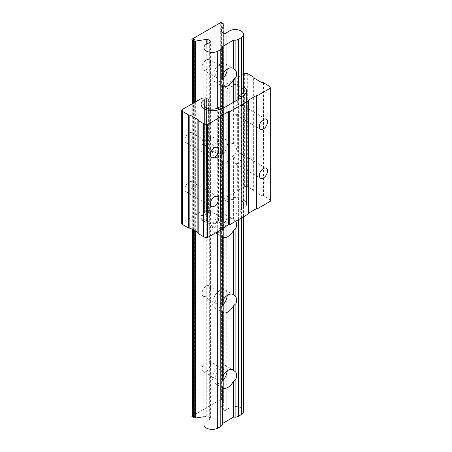 <?xml version="1.0" encoding="UTF-8"?>
<svg xmlns="http://www.w3.org/2000/svg" width="452" height="452" viewBox="0 0 452 452"><rect width="100%" height="100%" fill="white"/><g stroke="black" fill="none" stroke-linecap="round" stroke-linejoin="round"><path stroke-width="0.34" stroke-dasharray="2.26 1.69" d="M243.238 86.394A11.373 6.565 0 0 0 227.147 86.394A11.373 6.565 180 0 1 243.555 86.586A11.373 6.565 0 0 0 243.238 86.394M243.238 199.485A11.373 6.565 0 0 0 227.147 199.485A11.373 6.565 180 0 1 239.543 198.061A11.373 6.565 180 0 1 246.566 204.123A11.373 6.565 0 0 0 243.238 199.485M243.555 89.728A8.509 4.91 0 0 0 241.351 87.518L241.289 87.479A8.509 4.91 0 0 0 229.254 87.479L226.949 88.812L224.949 87.66L227.147 86.394L227.147 199.485L227.147 86.394L224.949 87.66L224.949 200.75L227.147 199.485L224.949 200.75L224.09 200.253A0.938 0.542 180 0 1 224 200.027A0.938 0.542 180 0 1 224.034 199.886L224.91 197.999L237.323 190.829L237.323 163.46A5.769 3.333 120 0 1 234.983 163.471L260.533 178.224M181.71 223.503A2.345 1.356 180 0 1 182.399 222.542L201.858 211.304L205.129 210.802A0.938 0.542 180 0 1 205.762 210.83L206.626 211.333L204.428 212.598L204.428 99.508A11.373 6.565 0 0 0 203.942 99.807A11.373 6.565 180 0 1 204.428 99.508L204.428 212.598A11.373 6.565 0 0 0 201.095 217.242A11.373 6.565 180 0 1 204.428 212.598L206.626 211.333L208.621 212.485L206.315 213.813A8.509 4.91 0 0 0 203.824 217.288A8.509 4.91 0 0 0 206.315 220.762L206.378 220.796A8.509 4.91 0 0 0 218.412 220.796L220.717 219.469L222.712 220.621L222.712 107.531L222.712 220.621L223.542 221.096L241.865 210.519L241.04 210.039L243.238 208.767L243.238 95.683L243.238 208.767A11.373 6.565 0 0 0 246.566 204.123A11.373 6.565 180 0 1 243.238 208.767L241.04 210.039L241.04 97.909L241.04 210.039L239.04 208.886L241.351 207.553A8.509 4.91 0 0 0 243.843 204.078A8.509 4.91 0 0 0 241.351 200.609L241.289 200.569A8.509 4.91 0 0 0 229.254 200.569L226.949 201.903L224.949 200.75L224.949 87.66L224.09 87.163L224.09 200.253M239.04 208.886L239.04 99.061M226.949 88.812L226.949 201.903M205.762 210.83L205.762 97.745L206.626 98.242L206.626 211.333L206.626 98.242L204.428 99.508L206.626 98.242L208.621 99.395L206.315 100.728A8.509 4.91 0 0 0 203.942 103.378M201.095 217.242A11.373 6.565 0 0 0 208.118 223.311A11.373 6.565 0 0 0 220.514 221.887A11.373 6.565 180 0 1 204.428 221.887A11.373 6.565 180 0 1 201.095 217.242L201.095 104.152L201.095 217.242M222.712 220.621L220.514 221.887L220.514 108.796L220.514 221.887L222.712 220.621M220.717 106.378L220.717 219.469M208.621 212.485L208.621 99.395M237.323 190.829L238.153 190.829L238.153 163.014A5.769 3.333 120 0 0 241.69 157.917A5.769 3.333 120 0 0 240.752 153.477A5.769 3.333 120 0 0 238.153 153.612L238.153 114.006A5.769 3.333 120 0 0 241.69 108.915A5.769 3.333 120 0 0 240.752 104.468A5.769 3.333 120 0 0 238.153 104.604L238.153 77.264L243.555 74.145M224.91 197.999L224.91 84.908L237.323 77.744L237.323 105.113L238.153 105.073L238.153 104.604M238.153 114.006L238.153 114.492L237.323 114.452A5.769 3.333 120 0 1 234.983 114.469L260.533 129.215M237.323 114.452L237.323 154.121L238.153 154.081L238.153 153.612M238.153 163.014L238.153 163.5L237.323 163.46M188.902 191.456A5.769 3.333 120 0 0 192.671 186.371A5.769 3.333 120 0 0 191.784 181.749A5.769 3.333 120 0 0 188.902 182.032A5.769 3.333 120 0 0 185.128 187.122A5.769 3.333 120 0 0 186.015 191.744A5.769 3.333 120 0 0 188.902 191.456M188.902 142.453A5.769 3.333 120 0 0 192.671 137.368A5.769 3.333 120 0 0 191.784 132.741A5.769 3.333 120 0 0 188.902 133.029A5.769 3.333 120 0 0 185.128 138.114A5.769 3.333 120 0 0 186.015 142.742A5.769 3.333 120 0 0 188.902 142.453M238.153 190.354L244.374 186.761A2.345 1.356 180 0 1 247.69 186.761L253.826 190.303A0.938 0.542 180 0 1 254.097 190.687A0.938 0.542 180 0 1 253.826 191.072L262.115 195.857A0.938 0.542 180 0 1 263.443 195.857L268.917 199.016A4.689 2.706 180 0 1 270.29 200.931M238.153 105.073L238.153 77.264M237.323 105.113A5.769 3.333 120 0 0 234 110.192A5.769 3.333 120 0 0 234.983 114.469M237.323 154.121A5.769 3.333 120 0 0 234 159.2A5.769 3.333 120 0 0 234.983 163.471M238.153 154.081L238.153 114.492M238.153 190.829L238.153 163.5M201.858 211.304L201.858 98.22M248.611 213.135L248.018 213.474L248.6 213.813A0.938 0.542 180 0 1 248.611 213.813L248.6 100.723M220.966 229.096L220.373 229.435L220.955 229.774A0.938 0.542 180 0 1 220.966 229.774M197.874 233.17A0.938 0.542 180 0 1 198.151 232.786L197.874 232.435M248.018 213.474L248.018 100.384M220.373 229.435L220.373 116.345M198.315 232.69L198.315 119.605M203.942 97.898L205.129 97.711A0.938 0.542 180 0 1 205.762 97.745M224.09 87.163A0.938 0.542 180 0 1 224 86.937A0.938 0.542 180 0 1 224.034 86.795L224.91 84.908M237.323 77.744L238.153 77.744M253.657 191.168L253.657 78.077M261.951 195.953L261.951 82.863M223.542 221.096L223.542 108.005M241.865 210.519L241.865 97.429M227.254 370.804A10.39 6 120 0 0 225.13 365.301A10.39 6 120 0 0 219.932 365.815A10.39 6 120 0 0 213.146 374.968A10.39 6 120 0 0 214.74 383.296A10.39 6 120 0 0 219.932 382.782A10.39 6 120 0 0 222.209 381.047M223.729 374.296A6.006 3.469 120 0 0 222.932 369.098A6.006 3.469 120 0 0 219.932 369.397A6.006 3.469 120 0 0 216.011 374.685A6.006 3.469 120 0 0 216.932 379.499A6.006 3.469 120 0 0 219.932 379.2A6.006 3.469 120 0 0 222.384 376.889M206.287 371.324A6.006 3.469 120 0 0 210.208 366.03A6.006 3.469 120 0 0 209.287 361.221A6.006 3.469 120 0 0 206.287 361.515A6.006 3.469 120 0 0 202.366 366.809A6.006 3.469 120 0 0 203.281 371.617A6.006 3.469 120 0 0 206.287 371.324M227.254 295.41A10.39 6 120 0 0 225.13 289.907A10.39 6 120 0 0 219.932 290.421A10.39 6 120 0 0 213.146 299.574A10.39 6 120 0 0 214.74 307.902A10.39 6 120 0 0 219.932 307.388A10.39 6 120 0 0 222.209 305.654M223.729 298.902A6.006 3.469 120 0 0 222.932 293.704A6.006 3.469 120 0 0 219.932 294.003A6.006 3.469 120 0 0 216.011 299.292A6.006 3.469 120 0 0 216.932 304.106A6.006 3.469 120 0 0 219.932 303.806A6.006 3.469 120 0 0 222.384 301.495M206.287 295.93A6.006 3.469 120 0 0 210.208 290.636A6.006 3.469 120 0 0 209.287 285.828A6.006 3.469 120 0 0 206.287 286.122A6.006 3.469 120 0 0 202.366 291.416A6.006 3.469 120 0 0 203.281 296.224A6.006 3.469 120 0 0 206.287 295.93M235.876 221.57L233.39 219.305A10.39 6 120 0 0 233.079 219.107A10.39 6 120 0 0 227.887 219.621A10.39 6 120 0 0 222.384 225.661L222.384 160.68C221.802 159.025 221.802 156.787 222.384 153.968L222.384 107.339M224.966 226.785A10.39 6 120 0 0 225.13 214.514A10.39 6 120 0 0 219.932 215.028A10.39 6 120 0 0 213.146 224.186A10.39 6 120 0 0 214.74 232.509A10.39 6 120 0 0 219.932 231.995A10.39 6 120 0 0 222.209 230.266M219.932 228.413A6.006 3.469 120 0 0 223.853 223.124A6.006 3.469 120 0 0 222.932 218.31A6.006 3.469 120 0 0 219.932 218.61A6.006 3.469 120 0 0 216.011 223.898A6.006 3.469 120 0 0 216.932 228.712A6.006 3.469 120 0 0 219.932 228.413M206.287 220.536A6.006 3.469 120 0 0 210.208 215.242A6.006 3.469 120 0 0 209.287 210.434A6.006 3.469 120 0 0 206.287 210.728A6.006 3.469 120 0 0 202.366 216.022A6.006 3.469 120 0 0 203.281 220.83A6.006 3.469 120 0 0 206.287 220.536M235.876 221.164L235.876 152.889C236.888 150.318 236.888 148.081 235.876 146.177L233.39 143.911A10.39 6 120 0 0 233.079 143.713A10.39 6 120 0 0 227.887 144.228A10.39 6 120 0 0 222.384 150.267L222.384 85.287M235.876 152.889L233.39 155.155A10.39 6 120 0 1 227.887 161.195A10.39 6 120 0 1 222.689 161.709A10.39 6 120 0 1 222.384 161.505M219.932 156.601A10.39 6 120 0 0 226.718 147.448A10.39 6 120 0 0 225.13 139.12A10.39 6 120 0 0 219.932 139.634A10.39 6 120 0 0 213.146 148.793A10.39 6 120 0 0 214.74 157.115A10.39 6 120 0 0 219.932 156.601M219.932 153.019A6.006 3.469 120 0 0 223.853 147.731A6.006 3.469 120 0 0 222.932 142.917A6.006 3.469 120 0 0 219.932 143.216A6.006 3.469 120 0 0 216.011 148.505A6.006 3.469 120 0 0 216.932 153.318A6.006 3.469 120 0 0 219.932 153.019M206.287 145.143A6.006 3.469 120 0 0 210.208 139.849A6.006 3.469 120 0 0 209.287 135.041A6.006 3.469 120 0 0 206.287 135.34A6.006 3.469 120 0 0 202.366 140.629A6.006 3.469 120 0 0 203.281 145.442A6.006 3.469 120 0 0 206.287 145.143M227.254 69.235A10.39 6 120 0 0 225.13 63.726A10.39 6 120 0 0 219.932 64.24A10.39 6 120 0 0 213.146 73.399A10.39 6 120 0 0 214.74 81.722A10.39 6 120 0 0 219.932 81.207A10.39 6 120 0 0 222.209 79.479M223.729 72.721A6.006 3.469 120 0 0 222.932 67.523A6.006 3.469 120 0 0 219.932 67.823A6.006 3.469 120 0 0 216.011 73.117A6.006 3.469 120 0 0 216.932 77.925A6.006 3.469 120 0 0 219.932 77.625A6.006 3.469 120 0 0 222.384 75.314M206.287 69.749A6.006 3.469 120 0 0 210.208 64.461A6.006 3.469 120 0 0 209.287 59.647A6.006 3.469 120 0 0 206.287 59.946A6.006 3.469 120 0 0 202.366 65.235A6.006 3.469 120 0 0 203.281 70.049A6.006 3.469 120 0 0 206.287 69.749M203.942 416.733L206.762 416.298A1.175 0.678 180 0 1 207.892 416.473L210.417 417.93A1.407 0.814 180 0 1 210.83 418.501A1.407 0.814 180 0 1 209.926 419.264L206.005 421.462A8.283 4.786 0 0 0 203.942 424.62M206.005 421.462L206.005 44.499M233.39 219.305L233.39 155.155M222.384 304.755L222.384 236.074M222.384 228.277L222.384 160.68M222.384 229.362L222.384 225.661M222.384 380.149L222.384 311.468M222.384 424.97L222.384 386.861M233.39 143.911L233.39 102.321M235.876 146.177L235.876 100.886M222.384 153.968L222.384 150.267M222.384 78.575L222.384 46.567M243.555 411.314A8.283 4.786 0 0 0 238.684 406.958A8.283 4.786 0 0 0 229.802 407.721L225.994 409.987A1.407 0.814 180 0 1 223.683 410.269L221.158 408.811A1.175 0.678 180 0 1 220.813 408.331A1.175 0.678 180 0 1 220.858 408.156L223.909 401.574A1.175 0.678 0 0 0 223.949 401.399A1.175 0.678 0 0 0 223.604 400.924L221.599 399.76A1.175 0.678 0 0 0 220.695 399.562L220.695 22.6M226.226 409.631L226.226 32.668M229.802 407.721L229.802 30.759M241.492 217.92L241.492 94.378M238.622 219.582L238.622 99.299M220.796 229.87L220.796 106.423M217.694 231.661L217.694 108.079M209.31 419.399L209.31 42.431M193.541 229.938L193.541 103.016M193.541 416.535L193.959 416.292L194.789 416.772L194.789 39.81M194.789 416.772L193.541 417.49M193.959 416.292L193.959 40.284M192.716 229.458L192.716 103.497M191.874 228.972L191.874 103.983L191.874 228.972M220.695 399.562L191.874 416.207M241.351 207.553L241.351 94.462M229.254 200.569L229.254 87.479M241.351 200.609L241.351 87.518M241.289 200.569L241.289 87.479M218.412 220.796L218.412 107.706M206.378 220.796L206.378 107.706M206.315 220.762L206.315 107.672M206.315 213.813L206.315 100.728M244.374 186.761L244.374 73.67M182.399 222.542L182.399 109.452M268.917 199.016L268.917 85.925M220.955 116.684L220.955 229.774M198.151 232.786L198.151 119.701M205.129 97.711L205.129 210.802M224.034 199.886L224.034 86.795M247.69 186.761L247.69 73.67M253.826 77.213L253.826 190.303M253.826 191.072L253.826 78.173M262.115 82.767L262.115 195.857M263.443 195.857L263.443 82.767M221.599 399.76L221.599 22.798M223.604 400.924L223.604 23.956M223.909 401.574L223.909 33.408M220.858 408.156L220.858 31.544M221.158 408.811L221.158 31.849M223.683 410.269L223.683 33.307M225.994 409.987L225.994 33.019M209.926 419.264L209.926 42.296M210.417 417.93L210.417 42.115M207.892 416.473L207.892 43.319M206.762 416.298L206.762 44.025M195.36 230.983L195.36 101.971M194.224 230.328L194.224 102.627M192.219 229.17L192.219 103.785M246.566 91.038L246.566 204.123L246.566 91.038M243.843 204.078L243.843 90.993M203.824 217.288L203.824 104.197M240.752 104.468L266.301 119.221M240.752 153.477L266.301 168.229M191.784 181.749L217.333 196.501M191.784 132.741L217.333 147.493M224 200.027L224 86.937M254.097 190.687L254.097 78.332M186.015 142.742L211.564 157.488M186.015 191.744L211.564 206.496M225.13 365.301L233.079 369.894M209.287 361.221L222.932 369.098M225.13 289.907L233.079 294.501M209.287 285.828L222.932 293.704M225.13 214.514L233.079 219.107M209.287 210.434L222.932 218.31M225.13 139.12L233.079 143.713M209.287 135.041L222.932 142.917M225.13 63.726L233.079 68.32M209.287 59.647L222.932 67.523M203.942 236.882L203.942 105.017M223.949 401.399L223.949 33.425M220.813 408.331L220.813 31.369M243.555 216.734L243.555 92.253M210.83 418.501L210.83 41.539M203.281 70.049L216.932 77.925M214.74 81.722L222.689 86.315M203.281 145.442L216.932 153.318M214.74 157.115L222.689 161.709M203.281 220.83L216.932 228.712M214.74 232.509L222.689 237.102M203.281 296.224L216.932 304.106M214.74 307.902L222.689 312.496M203.281 371.617L216.932 379.499M214.74 383.296L222.689 387.889"/><path stroke-width="0.68" d="M203.942 103.378A8.509 4.91 0 0 0 203.824 104.197A8.509 4.91 0 0 0 206.315 107.672L206.378 107.706A8.509 4.91 0 0 0 218.412 107.706L220.717 106.378L223.542 108.005L241.865 97.429L241.04 96.948L241.04 97.909L241.04 96.948L243.238 95.683A11.373 6.565 0 0 0 246.566 91.038A11.373 6.565 180 0 1 243.238 95.683L241.04 96.948L239.04 95.796L241.351 94.462A8.509 4.91 0 0 0 243.843 90.993A8.509 4.91 0 0 0 243.555 89.728M246.566 91.038A11.373 6.565 0 0 0 243.555 86.586A11.373 6.565 180 0 1 246.566 91.038M239.04 99.061L239.04 95.796M203.942 99.807A11.373 6.565 0 0 0 201.095 104.152A11.373 6.565 0 0 0 208.118 110.22A11.373 6.565 0 0 0 220.514 108.796A11.373 6.565 180 0 1 204.428 108.796A11.373 6.565 180 0 1 201.095 104.152A11.373 6.565 180 0 1 203.942 99.807M222.712 107.531L220.514 108.796L222.712 107.531M263.414 128.933A5.769 3.333 120 0 0 267.188 123.848A5.769 3.333 120 0 0 266.301 119.221A5.769 3.333 120 0 0 263.414 119.509A5.769 3.333 120 0 0 259.646 124.594A5.769 3.333 120 0 0 260.533 129.215A5.769 3.333 120 0 0 263.414 128.933M263.414 177.935A5.769 3.333 120 0 0 267.188 172.85A5.769 3.333 120 0 0 266.301 168.229A5.769 3.333 120 0 0 263.414 168.511A5.769 3.333 120 0 0 259.646 173.596A5.769 3.333 120 0 0 260.533 178.224A5.769 3.333 120 0 0 263.414 177.935M214.446 206.208A5.769 3.333 120 0 0 218.22 201.123A5.769 3.333 120 0 0 217.333 196.501A5.769 3.333 120 0 0 214.446 196.784A5.769 3.333 120 0 0 210.677 201.869A5.769 3.333 120 0 0 211.564 206.496A5.769 3.333 120 0 0 214.446 206.208M214.446 157.206A5.769 3.333 120 0 0 218.22 152.115A5.769 3.333 120 0 0 217.333 147.493A5.769 3.333 120 0 0 214.446 147.781A5.769 3.333 120 0 0 210.677 152.866A5.769 3.333 120 0 0 211.564 157.488A5.769 3.333 120 0 0 214.446 157.206M243.555 74.145L244.374 73.67A2.345 1.356 180 0 1 247.69 73.67L253.826 77.213A0.938 0.542 180 0 1 254.097 77.597A0.938 0.542 180 0 1 253.826 77.981L262.115 82.767A0.938 0.542 180 0 1 263.443 82.767L268.917 85.925A4.689 2.706 180 0 1 270.29 87.841A4.689 2.706 180 0 1 270.239 88.236L256.9 95.937L256.312 95.598L248.018 100.384L248.6 100.723A0.938 0.542 180 0 1 248.611 100.728L229.254 111.898L228.667 111.559L220.373 116.345L220.955 116.684A0.938 0.542 180 0 1 220.966 116.689L207.626 124.39L207.626 237.481A4.689 2.706 180 0 1 203.626 236.712L198.151 233.554A0.938 0.542 180 0 1 197.874 233.17L197.874 120.079A0.938 0.542 180 0 1 198.151 119.701L189.857 114.91A0.938 0.542 180 0 1 188.535 114.91L182.399 111.367A2.345 1.356 180 0 1 181.71 110.412A2.345 1.356 180 0 1 182.399 109.452L201.858 98.22L203.942 97.898M270.29 87.841L270.29 200.931A4.689 2.706 180 0 1 270.239 201.326L256.9 209.027A0.938 0.542 180 0 1 256.894 209.022L256.312 208.688L248.611 213.135M248.611 100.728L248.611 213.813L229.254 224.989A0.938 0.542 180 0 1 229.249 224.983L228.667 224.65L220.966 229.096M220.966 116.689L220.966 229.774L207.626 237.481M197.874 232.435L189.857 228A0.938 0.542 180 0 1 188.535 228L182.399 224.458A2.345 1.356 180 0 1 181.71 223.503L181.71 110.412M270.239 201.326L270.239 88.236M256.312 208.688L256.312 95.598M228.667 224.65L228.667 111.559M207.626 124.39A4.689 2.706 180 0 1 203.626 123.622L198.151 120.464A0.938 0.542 180 0 1 197.874 120.079M190.026 227.904L190.026 114.814M229.254 111.898L229.254 224.989L229.249 111.893A0.938 0.542 180 0 1 229.249 111.893M256.9 95.937L256.9 209.027L256.894 95.931A0.938 0.542 180 0 1 256.894 95.931M222.384 423.535L233.39 417.179L235.876 417.179L235.876 379.07C236.888 376.493 236.888 374.256 235.876 372.358L233.39 370.092A10.39 6 120 0 0 233.079 369.894A10.39 6 120 0 0 227.887 370.408A10.39 6 120 0 0 222.384 376.448M235.876 379.07L233.39 381.33A10.39 6 120 0 1 227.887 387.375A10.39 6 120 0 1 222.689 387.889A10.39 6 120 0 1 222.384 387.686M222.209 381.047A10.39 6 120 0 0 227.254 370.804M222.384 376.889A6.006 3.469 120 0 0 223.729 374.296M235.876 372.358L235.876 303.676C236.888 301.1 236.888 298.868 235.876 296.964L233.39 294.698A10.39 6 120 0 0 233.079 294.501A10.39 6 120 0 0 227.887 295.015A10.39 6 120 0 0 222.384 301.055M235.876 303.676L233.39 305.936A10.39 6 120 0 1 227.887 311.982A10.39 6 120 0 1 222.689 312.496A10.39 6 120 0 1 222.384 312.292M222.209 305.654A10.39 6 120 0 0 227.254 295.41M222.384 301.495A6.006 3.469 120 0 0 223.729 298.902M235.661 221.294L235.876 221.57C236.888 223.474 236.888 225.712 235.876 228.283L233.39 230.548A10.39 6 120 0 1 227.887 236.588A10.39 6 120 0 1 222.689 237.102A10.39 6 120 0 1 222.384 236.899M222.209 230.266A10.39 6 120 0 0 224.966 226.785M235.876 100.886L235.876 77.495C236.888 74.925 236.888 72.687 235.876 70.783L233.39 68.523A10.39 6 120 0 0 233.079 68.32A10.39 6 120 0 0 227.887 68.834A10.39 6 120 0 0 222.384 74.874M235.876 77.495L233.39 79.761A10.39 6 120 0 1 227.887 85.801A10.39 6 120 0 1 222.689 86.315A10.39 6 120 0 1 222.384 86.117M222.209 79.479A10.39 6 120 0 0 227.254 69.235M222.384 75.314A6.006 3.469 120 0 0 223.729 72.721M203.942 236.882L203.942 424.62A8.283 4.786 0 0 0 206.366 427.999A8.283 4.786 0 0 0 217.694 428.213L217.694 231.661M206.005 44.499A8.283 4.786 0 0 0 203.942 47.652A8.283 4.786 0 0 0 206.366 51.036A8.283 4.786 0 0 0 217.694 51.245L220.796 49.59L222.384 48.002L222.384 46.567L233.39 40.211L235.876 40.211L238.622 39.296L241.492 37.505A8.283 4.786 0 0 0 243.555 34.352A8.283 4.786 0 0 0 238.684 29.99A8.283 4.786 0 0 0 229.802 30.759L225.994 33.019A1.407 0.814 180 0 1 223.683 33.307L221.158 31.849A1.175 0.678 180 0 1 220.813 31.369A1.175 0.678 180 0 1 220.858 31.194L223.909 24.611A1.175 0.678 0 0 0 223.949 24.436A1.175 0.678 0 0 0 223.604 23.956L221.599 22.798A1.175 0.678 0 0 0 220.695 22.6L191.874 39.239A1.175 0.678 0 0 0 191.874 39.279A1.175 0.678 0 0 0 192.219 39.759L192.716 40.047L193.959 39.33L194.789 39.81L193.541 40.527L194.224 40.917A1.175 0.678 0 0 0 195.36 41.098L206.762 39.33A1.175 0.678 180 0 1 207.892 39.505L210.417 40.962A1.407 0.814 180 0 1 210.83 41.539A1.407 0.814 180 0 1 209.926 42.296L206.005 44.499M235.876 221.57L235.876 221.164M235.876 296.964L235.876 228.283M233.39 294.698L233.39 230.548M233.39 370.092L233.39 305.936M233.39 417.179L233.39 381.33M217.694 428.213L220.796 426.558L222.384 424.97L222.384 386.861C221.802 385.206 221.802 382.968 222.384 380.149L222.384 311.468C221.802 309.812 221.802 307.575 222.384 304.755L222.384 236.074C221.802 234.418 221.802 232.181 222.384 229.362L222.384 228.277M233.39 102.321L233.39 79.761M222.384 107.339L222.384 85.287C221.802 83.631 221.802 81.394 222.384 78.575L222.384 48.002M233.39 68.523L233.39 40.211M235.876 70.783L235.876 40.211M235.876 417.179L238.622 416.264L241.492 414.473L241.492 217.92M241.492 94.378L241.492 37.505M241.492 414.473A8.283 4.786 0 0 0 243.555 411.314L243.555 216.734M238.622 416.264L238.622 219.582M238.622 99.299L238.622 39.296M220.796 426.558L220.796 229.87M220.796 106.423L220.796 49.59M217.694 108.079L217.694 51.245M193.541 229.938L193.541 417.49L194.224 417.885A1.175 0.678 0 0 0 195.36 418.06L203.942 416.733M193.541 103.016L193.541 40.527M193.959 40.284L193.959 39.33M191.874 416.247L191.874 416.207A1.175 0.678 0 0 0 191.874 416.247A1.175 0.678 0 0 0 192.219 416.727L192.716 417.015L192.716 229.458M192.716 103.497L192.716 40.047M192.716 417.015L193.541 416.535M203.626 236.712L203.626 123.622M198.151 120.464L198.151 233.554M189.857 114.91L189.857 228M188.535 228L188.535 114.91M182.399 224.458L182.399 111.367M223.909 33.408L223.909 24.611M220.858 31.544L220.858 31.194M210.417 42.115L210.417 40.962M207.892 43.319L207.892 39.505M206.762 44.025L206.762 39.33M195.36 418.06L195.36 230.983M195.36 101.971L195.36 41.098M194.224 417.885L194.224 230.328M194.224 102.627L194.224 40.917M192.219 416.727L192.219 229.17M192.219 103.785L192.219 39.759M254.097 78.332L254.097 77.597M203.942 105.017L203.942 47.652M223.949 33.425L223.949 24.436M243.555 92.253L243.555 34.352"/></g></svg>
